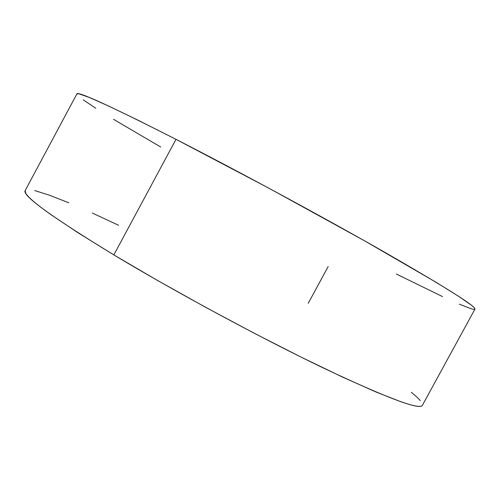<?xml version="1.0" encoding="UTF-8"?>
<svg xmlns="http://www.w3.org/2000/svg" width="500" height="500" viewBox="0 0 500 500"><rect width="100%" height="100%" fill="white"/><g stroke="black" fill="none" stroke-linecap="round" stroke-linejoin="round"><path stroke-width="0.75" d="M459.406 304.194L470.637 308.55C473.338 309.406 474.787 309.569 474.988 309.037C475.175 308.5 473.925 307.175 471.238 305.062L458.413 296.188L435.988 282.231L364.119 240.581L269.025 188.275L175.994 139.338L113.844 254.913C174.425 291.363 260.444 337.788 323.281 367.962C386.769 397.9 419.794 410.369 422.369 405.363L474.963 309.1C476.425 306.725 446.719 287.994 385.844 252.9C325.238 218.244 239.037 171.594 175.994 139.338L138.2 120.294L109.006 106.219L89.25 97.431L78.888 93.781L76.894 93.906M83.263 99.875L95.763 108.269M113.55 119.319L160.725 147.031M396.375 274.044L442.531 296.594M175.994 139.338C110.8 106.256 77.775 91.1 76.912 93.875L25.162 190.594C21.969 195.413 51.531 216.85 113.844 254.913L175.994 139.338M328.175 266.569L308.238 303.312M118.65 225.3L92.256 213.025M68.794 202.794L49.237 195.125L34.712 190.575M25.2 190.525L25.675 193.212C26.788 195.131 29.419 197.875 33.569 201.431C37.738 205 43.513 209.4 50.906 214.631L77.888 232.669L113.844 254.913L157.075 280.206L204.913 306.906L254.025 333.137L300.887 357.013L342.362 377L376.119 392.05L400.812 401.712C407.463 404.019 412.55 405.462 416.081 406.05C419.6 406.625 421.669 406.431 422.294 405.475M420.331 400.65C418.4 398.394 415.387 395.613 411.306 392.306"/></g></svg>
